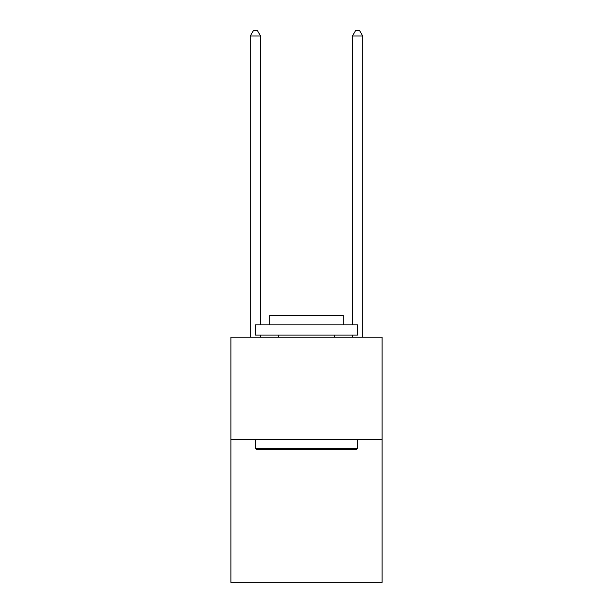 <?xml version="1.0" encoding="UTF-8"?>
<svg xmlns="http://www.w3.org/2000/svg" width="613" height="613" viewBox="0 0 613 613"><rect width="100%" height="100%" fill="white"/><g stroke="black" fill="none" stroke-linecap="round" stroke-linejoin="round"><path stroke-width="0.92" d="M382.106 439.314L382.106 582.35L230.894 582.35L230.894 337.15L382.106 337.15L382.106 439.314L230.894 439.314M256.64 449.536L255.414 448.31L357.586 448.31L356.36 449.536L256.64 449.536M357.586 324.89L357.586 335.104L255.414 335.104L255.414 324.89L357.586 324.89M269.72 324.89L269.72 315.488L343.28 315.488L343.28 324.89M357.586 439.314L357.586 448.31M255.414 439.314L255.414 448.31M334.292 335.104L334.292 337.15M278.708 335.104L278.708 337.15M260.525 324.89L260.525 35.96L250.311 35.96L250.311 337.15M260.525 335.104L260.525 337.15M250.311 35.96L253.376 30.65L257.46 30.65L260.525 35.96M362.689 337.15L362.689 35.96L352.475 35.96L352.475 324.89M352.475 337.15L352.475 335.104M352.475 35.96L355.54 30.65L359.624 30.65L362.689 35.96"/></g></svg>
